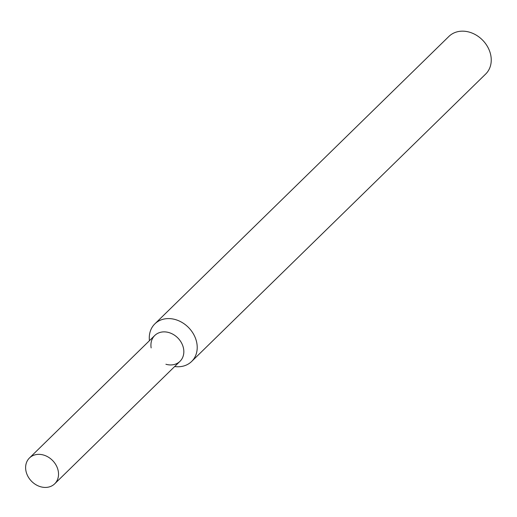 <?xml version="1.0" encoding="UTF-8"?>
<svg xmlns="http://www.w3.org/2000/svg" width="517" height="517" viewBox="0 0 517 517"><rect width="100%" height="100%" fill="white"/><g stroke="black" fill="none" stroke-linecap="round" stroke-linejoin="round"><path stroke-width="0.78" d="M165.899 364.252A18.056 14.773 -134.3 0 0 183.839 351.741A18.056 14.773 -134.3 0 0 166.022 331.985A18.056 14.773 -134.3 0 0 151.151 347.902M174.681 366.521A26.296 21.514 -134.3 0 0 191.633 361.473A26.296 21.514 -134.3 0 0 188.634 327.629A26.296 21.514 -134.3 0 0 154.861 323.862A26.296 21.514 -134.3 0 0 149.439 340.69M191.633 361.473L485.657 74.054A26.296 21.514 -134.3 0 0 482.658 40.203A26.296 21.514 -134.3 0 0 448.885 36.442L154.861 323.862M25.85 470.392A18.056 14.773 -134.3 0 0 37.78 485.689A18.056 14.773 -134.3 0 0 54.699 483.809A18.056 14.773 -134.3 0 0 52.644 460.569A18.056 14.773 -134.3 0 0 29.456 457.978A18.056 14.773 -134.3 0 0 25.85 470.392M54.699 483.809L180 361.318A18.056 14.773 -134.3 0 0 177.945 338.079A18.056 14.773 -134.3 0 0 154.751 335.494L29.456 457.978"/></g></svg>
